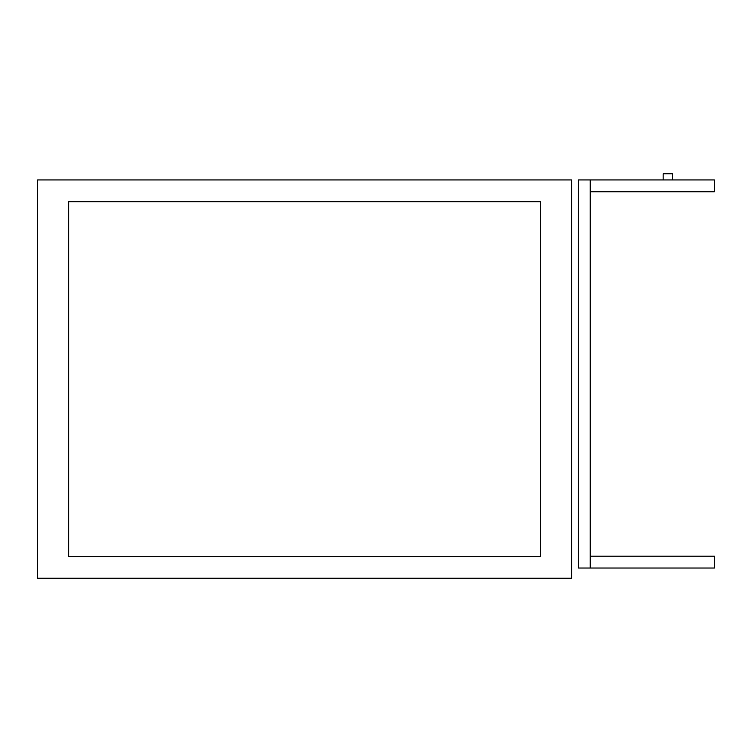 <?xml version="1.0" encoding="UTF-8"?>
<svg xmlns="http://www.w3.org/2000/svg" width="752" height="752" viewBox="0 0 752 752"><rect width="100%" height="100%" fill="white"/><g stroke="black" fill="none" stroke-linecap="round" stroke-linejoin="round"><path stroke-width="0.56" stroke-dasharray="3.76 2.82" d="M37.6 179.944L37.6 578.26L571.586 578.26L571.586 179.944L37.6 179.944M68.648 556.536L540.547 556.536L540.547 201.677L68.648 201.677L68.648 556.536L540.547 556.536L540.547 201.677L68.648 201.677L68.648 556.536L540.547 556.536L540.547 201.677L68.648 201.677L68.648 556.536M590.217 568.023L590.217 556.189L590.217 568.023L578.391 568.023L590.198 568.023L578.401 568.023L578.401 179.944L584.304 179.944L578.391 179.944L590.217 179.944L590.217 191.741M714.4 568.023L714.4 556.189M714.4 191.741L714.4 179.944M672.485 173.74L663.17 173.74M667.832 179.944L663.17 179.944M590.198 568.023L590.198 179.944"/><path stroke-width="1.13" d="M37.6 179.944L37.6 578.26L571.586 578.26L571.586 179.944L37.6 179.944M68.648 556.536L540.547 556.536L540.547 201.677L68.648 201.677L68.648 556.536M584.304 568.023L590.217 568.023L590.217 179.944L590.217 191.741L714.4 191.741L714.4 179.944L578.391 179.944L578.391 568.023L584.304 568.023M590.217 556.189L714.4 556.189L714.4 568.023L590.217 568.023M667.832 179.944L663.17 179.944L663.17 173.74L672.485 173.74L672.485 179.944"/></g></svg>
